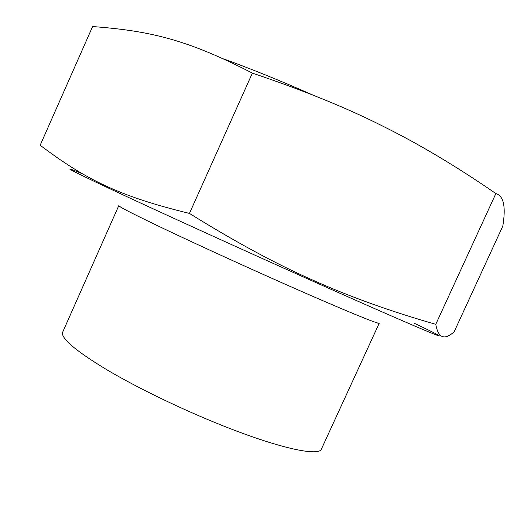 <?xml version="1.0" encoding="UTF-8"?>
<svg xmlns="http://www.w3.org/2000/svg" width="531" height="531" viewBox="0 0 531 531"><rect width="100%" height="100%" fill="white"/><g stroke="black" fill="none" stroke-linecap="round" stroke-linejoin="round"><path stroke-width="0.8" d="M82.371 173.77C60.176 164.517 65.764 168.055 110.634 189.096C155.191 209.991 238.923 248.163 310.967 280.361C370.067 306.779 414.439 326.134 430.98 332.871C447.387 339.535 438.367 334.703 414.306 323.273M223.491 58.881C250.824 68.725 280.853 80.878 313.575 95.354M189.454 213.416C117.57 195.985 84.469 178.589 40.17 145.255L92.6 26.55C149.981 30.844 187.297 39.546 252.364 73.119L189.454 213.416C234.994 241.751 275.994 263.94 312.454 279.976C349.053 296.484 390.159 311.266 435.772 324.322L495.868 193.563C503.687 195.873 505.997 206.712 502.811 226.093L454.164 331.762C444.394 340.59 438.261 338.108 435.772 324.322M252.364 73.119C303.261 90.243 346.61 107.853 382.406 125.953C418.647 143.855 456.468 166.395 495.868 193.563M222.283 425.517C276.697 447.301 315.865 456.083 321.063 449.83L379.247 323.193C379.804 324.892 342.873 309.779 286.136 284.636C245.734 266.741 199.888 245.793 167.677 230.534C135.08 215.028 118.791 206.718 118.811 205.603L62.3 332.997C62.406 339.774 77.884 352.405 108.742 370.89C139.275 388.778 182.797 409.773 222.283 425.517"/></g></svg>
